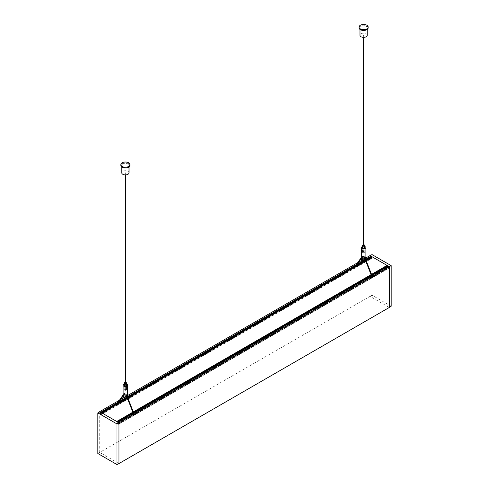 <?xml version="1.0" encoding="UTF-8"?>
<svg xmlns="http://www.w3.org/2000/svg" width="489" height="489" viewBox="0 0 489 489"><rect width="100%" height="100%" fill="white"/><g stroke="black" fill="none" stroke-linecap="round" stroke-linejoin="round"><path stroke-width="0.37" stroke-dasharray="2.44 1.83" d="M99.701 411.665L99.701 452.435L118.961 463.554M97.837 453.505L370.039 296.352L389.299 307.477M353.944 267.471A0.911 0.526 -120 0 0 354.794 267.911A0.911 0.526 -120 0 0 354.983 267.514L356.615 266.364A0.954 0.55 -120 0 0 356.481 266.01M354.983 267.514L356.591 266.584A0.911 0.526 -120 0 1 356.402 266.982L354.794 267.911M354.238 266.316A0.954 0.55 -120 0 0 354.225 266.316L353.871 266.346A0.954 0.55 -120 0 0 353.706 266.621M353.871 266.346L355.479 265.423A0.954 0.55 -120 0 0 355.301 265.845L355.307 265.845A0.911 0.526 -120 0 0 355.711 266.749A0.911 0.526 -120 0 0 356.402 266.982M355.307 265.845L353.7 266.774L355.301 265.845M355.32 266.328L355.705 266.102M356.23 265.661A0.954 0.55 -120 0 0 355.833 265.386L355.705 265.46M355.014 267.532L355.014 267.294A0.954 0.55 -120 0 0 354.873 266.933M355.014 267.294L356.615 266.364M355.699 265.472L356.817 264.83L355.479 265.423M370.644 276.236A0.954 0.55 -120 0 0 370.613 276.303L370.613 276.731A0.911 0.526 -120 0 0 371.683 277.66A0.911 0.526 -120 0 0 371.872 277.263L373.48 276.34A0.911 0.526 -120 0 1 373.29 276.731L371.683 277.66M370.613 276.731L372.221 275.802A0.911 0.526 -120 0 0 373.29 276.731M134.353 412.655A0.954 0.55 60 0 1 134.775 412.844L133.167 413.773L133.521 414.214L135.129 413.291L134.775 412.844L373.003 275.307L373.364 275.747A0.954 0.55 -120 0 1 373.535 276.371L371.933 277.3A0.954 0.55 -120 0 0 371.756 276.676L371.402 276.23A0.954 0.55 -120 0 0 370.98 276.041M372.386 275.154A0.954 0.55 -120 0 0 372.221 275.374L372.221 275.802M117.867 422.172L388.18 266.157L388.26 266.499L373.009 275.307A0.954 0.55 -120 0 0 372.587 275.111M371.53 275.686L371.915 275.466L371.53 275.686M372.221 275.374L370.613 276.303M373.364 275.747L371.756 276.676M363.425 35.373L363.889 35.263L363.425 35.373M363.425 245.362L363.81 245.362M367.251 35.263A3.631 2.097 0 0 0 363.614 33.166A3.631 2.097 0 0 0 359.983 35.263M361.047 29.334A3.631 2.097 0 0 0 365.008 29.786A3.631 2.097 0 0 0 367.251 27.849A3.631 2.097 0 0 0 363.614 25.752A3.631 2.097 0 0 0 359.983 27.849A3.631 2.097 0 0 0 361.047 29.334M368.156 27.849A4.542 2.622 0 0 0 363.614 25.226A4.542 2.622 0 0 0 359.073 27.849M364.751 247.697A1.137 0.654 0 0 0 364.421 247.232A1.137 0.654 0 0 0 363.18 247.092A1.137 0.654 0 0 0 362.483 247.697M363.889 244.836A1.137 0.654 0 0 0 363.345 244.836M365.583 257.624L364.519 257.006A0.911 0.526 180 0 1 364.488 257.116A0.911 0.526 180 0 1 364.421 257.208L364.415 257.202C364.825 257.593 364.696 257.666 364.048 257.44L364.036 257.434A0.911 0.526 180 0 1 363.688 257.489L363.883 260.197L364.751 260.698M364.415 257.202L364.03 257.422L364.415 257.202C364.825 257.593 364.696 257.666 364.048 257.44M361.646 256.315L362.71 256.927A0.911 0.526 180 0 1 362.746 256.817A0.911 0.526 180 0 1 362.814 256.725L362.814 256.719C362.41 256.34 362.538 256.267 363.186 256.499L363.199 256.505A0.911 0.526 180 0 1 363.547 256.444L363.345 258.925L362.483 258.424L362.483 255.833A2.268 1.308 180 0 0 361.646 256.315L361.646 258.907A2.268 1.308 0 0 0 361.438 259.194A2.268 1.308 0 0 0 361.347 259.561M363.205 256.499L362.814 256.719C362.41 256.34 362.538 256.267 363.186 256.499M365.87 259.732A2.268 1.308 0 0 1 365.796 259.934A2.268 1.308 0 0 1 365.583 260.215L365.583 258.999M364.751 246.566A2.268 1.308 0 0 0 362.483 246.566M365.888 259.561A2.268 1.308 0 0 0 362.483 258.424M364.519 257.006L364.721 257.306A1.137 0.654 0 0 0 364.751 257.153A1.137 0.654 0 0 0 364.421 256.688A1.137 0.654 0 0 0 363.345 256.517M364.751 259.732L364.721 257.306M364.751 258.1L363.688 257.489M363.547 256.444L362.483 255.833M362.71 256.927L362.514 257A1.137 0.654 0 0 0 362.483 257.153A1.137 0.654 0 0 0 363.883 257.789M361.646 258.907L362.514 259.408L362.514 257M363.358 256.401L363.889 256.45L363.358 256.401M364.721 259.714A1.137 0.654 0 0 0 364.751 259.561A1.137 0.654 0 0 0 363.345 258.925M362.514 259.408A1.137 0.654 0 0 0 362.483 259.561A1.137 0.654 0 0 0 363.883 260.197M363.81 256.487L363.345 256.597L363.81 256.487M117.837 422.233L117.916 422.582L133.167 413.773A0.954 0.55 60 0 0 132.745 413.584M388.26 266.499L388.883 268.155L388.223 268.278L387.52 267.465L387.471 266.517M117.916 422.582L118.546 423.425L118.515 424.299L117.788 424.305L117.134 423.419L117.134 422.545L117.837 422.135M132.47 413.688L134.243 412.661M370.705 276.144L372.477 275.124M133.521 414.214A0.954 0.55 60 0 1 133.699 414.843L133.693 414.837A0.911 0.526 60 0 1 133.503 415.271A0.911 0.526 60 0 1 132.8 415.02A0.911 0.526 60 0 1 132.409 414.097L133.986 413.156M117.476 403.003L115.991 403.859A0.954 0.55 60 0 1 116.003 403.859M101.944 412.96L101.498 414.476L100.868 414.538L100.117 413.596L100.141 412.722L100.777 412.655L100.771 412.282M370.454 256.951L371.084 256.584M117.464 403.015L117.598 402.93A0.954 0.55 60 0 1 118.002 403.205M389.299 266.707L388.229 266.089M372.288 256.884L371.842 258.394L371.212 258.455L370.65 257.825M371.108 256.205L370.039 255.582L370.039 296.352L372.031 295.203L391.163 306.248M119.383 400.283L120.508 399.635M123.552 397.881L127.653 395.509M357.618 262.74L358.737 262.098M361.787 260.337L365.888 257.966M117.134 422.545L116.712 422.025L117.177 421.756M133.002 412.618L133.485 412.343M371.237 275.075L371.713 274.8M132.837 412.184L133.314 411.903M371.065 274.641L371.542 274.366M116.712 422.025L116.712 421.487M127.427 398.248L127.904 397.973M365.662 260.704L366.139 260.429M101.944 413.498L372.288 257.416M101.529 413.535L371.866 257.452M118.387 404.379L118.387 403.908L116.779 404.837L116.779 405.302L118.387 404.379A0.911 0.526 60 0 1 118.222 404.599A0.911 0.526 60 0 1 117.513 404.342A0.911 0.526 60 0 1 117.128 403.419L115.52 404.348M370.485 256.639L100.166 412.716L370.503 256.633M372.031 295.203L372.031 254.592M135.129 413.291A0.954 0.55 60 0 1 135.306 413.914L135.3 413.908A0.911 0.526 60 0 1 135.111 414.348A0.911 0.526 60 0 1 134.402 414.097A0.911 0.526 60 0 1 134.017 413.168M133.295 413.229L133.68 413.009L133.295 413.229M133.693 414.837L135.3 413.908L133.699 414.843M116.779 405.302A0.911 0.526 60 0 1 116.62 405.522A0.911 0.526 60 0 1 115.716 405.008M117.47 403.645L117.085 403.871L117.47 403.645M118.246 403.547A0.954 0.55 60 0 1 118.387 403.908M116.645 404.476A0.954 0.55 60 0 1 116.779 404.837M115.465 404.311L117.067 403.382A0.954 0.55 60 0 1 117.244 402.96M125.575 389.58L125.111 389.69L125.575 389.58M125.19 172.917L125.655 172.806L125.19 172.917M129.017 172.806A3.631 2.097 0 0 0 125.386 170.71A3.631 2.097 0 0 0 121.749 172.806M122.812 166.877A3.631 2.097 0 0 0 126.773 167.33A3.631 2.097 0 0 0 129.017 165.392A3.631 2.097 0 0 0 125.386 163.295A3.631 2.097 0 0 0 121.749 165.392A3.631 2.097 0 0 0 122.812 166.877M129.927 165.392A4.542 2.622 0 0 0 125.386 162.77A4.542 2.622 0 0 0 120.844 165.392M126.517 397.276L126.486 394.849A1.137 0.654 0 0 0 126.517 394.696A1.137 0.654 0 0 0 126.186 394.232A1.137 0.654 0 0 0 125.117 394.061L125.117 396.469L124.249 395.968L124.249 393.376A2.268 1.308 180 0 0 123.417 393.853L123.417 396.451A2.268 1.308 0 0 0 123.204 396.738A2.268 1.308 0 0 0 123.112 397.105M126.486 397.257A1.137 0.654 0 0 0 126.517 397.105A1.137 0.654 0 0 0 125.117 396.469M127.354 395.161L126.29 394.55A0.911 0.526 180 0 1 126.254 394.66A0.911 0.526 180 0 1 126.186 394.751L125.795 394.965A0.911 0.526 180 0 1 125.453 395.033L125.655 395.332A1.137 0.654 0 0 1 124.249 394.696A1.137 0.654 0 0 1 124.279 394.537L124.481 394.47A0.911 0.526 180 0 1 124.512 394.36A0.911 0.526 180 0 1 124.579 394.268L124.97 394.042A0.911 0.526 180 0 1 125.312 393.987L125.117 394.061M124.97 394.042L124.585 394.262L124.952 394.036C124.304 393.81 124.175 393.883 124.567 394.262L124.585 394.262C124.175 393.883 124.304 393.81 124.952 394.036M125.123 393.945L125.655 393.987L125.123 393.945M125.795 394.965L126.186 394.745C126.59 395.13 126.462 395.21 125.814 394.978L125.801 394.971M126.517 398.242L125.655 397.74A1.137 0.654 0 0 1 124.249 397.105A1.137 0.654 0 0 1 124.279 396.952L124.279 394.537M125.655 397.74L125.655 395.332M124.279 396.952L123.417 396.451M124.481 394.47L123.417 393.853M125.312 393.987L124.249 393.376M127.635 397.276A2.268 1.308 0 0 1 127.562 397.471A2.268 1.308 0 0 1 127.354 397.759L127.207 397.673M127.653 397.105A2.268 1.308 0 0 0 124.249 395.968M127.354 397.759L127.354 396.542M126.186 394.751L126.199 394.757C126.59 395.13 126.462 395.21 125.814 394.978M126.517 395.644L125.453 395.033M126.517 384.103A2.268 1.308 0 0 0 124.249 384.103M126.517 385.24A1.137 0.654 0 0 0 126.186 384.776A1.137 0.654 0 0 0 124.952 384.635A1.137 0.654 0 0 0 124.249 385.24M125.655 382.38A1.137 0.654 0 0 0 125.111 382.38M125.655 385.827L125.001 385.98L125.655 385.827M125.655 382.856L125.111 382.856M124.579 386.444A1.137 0.654 0 0 0 125.82 386.585A1.137 0.654 0 0 0 126.517 385.98A1.137 0.654 0 0 0 125.386 385.326A1.137 0.654 0 0 0 124.249 385.98A1.137 0.654 0 0 0 124.579 386.444M124.579 390.155A1.137 0.654 0 0 0 125.82 390.295A1.137 0.654 0 0 0 126.517 389.69A1.137 0.654 0 0 0 125.386 389.036A1.137 0.654 0 0 0 124.249 389.69A1.137 0.654 0 0 0 124.579 390.155M125.575 394.03L125.111 394.14L125.575 394.03M362.526 251.963A1.137 0.654 0 0 0 362.483 252.147A1.137 0.654 0 0 0 363.455 252.795A1.137 0.654 0 0 0 364.708 252.33A1.137 0.654 0 0 0 364.751 252.147A1.137 0.654 0 0 0 363.779 251.499A1.137 0.654 0 0 0 362.526 251.963M362.526 248.253A1.137 0.654 0 0 0 362.483 248.443A1.137 0.654 0 0 0 363.455 249.09A1.137 0.654 0 0 0 364.708 248.626A1.137 0.654 0 0 0 364.751 248.443A1.137 0.654 0 0 0 363.779 247.789A1.137 0.654 0 0 0 362.526 248.253M363.425 252.257L363.889 252.147L363.425 252.257M363.81 248.326L363.345 248.443L363.81 248.326M361.805 257.098L362.19 256.878L361.805 257.098M365.43 258.748L365.02 258.907M117.837 422.374L388.18 266.291M118.497 423.297L388.834 267.22M117.134 423.419L387.471 267.342M126.517 397.789L125.435 398.413L126.517 397.783M126.957 397.526L127.653 397.123L126.963 397.533M100.74 412.661L101.082 412.465M363.651 260.875L364.751 260.24L363.669 260.875M365.185 259.989L365.888 259.586L365.197 259.989M117.556 402.887L118.674 402.239M125.306 398.413L126.517 397.716M126.895 397.496L127.653 397.056M355.79 265.344L356.909 264.696M363.535 260.869L364.751 260.172M365.13 259.952L365.888 259.512M118.546 423.425L388.883 267.342M118.546 424.238L388.883 268.155M118.497 424.305L388.834 268.229L118.515 424.299M117.886 424.36L388.223 268.278M117.788 424.305L388.132 268.223M117.183 423.547L387.52 267.465M101.529 414.409L371.866 258.333M101.48 414.483L371.817 258.4M100.868 414.538L371.212 258.455M100.777 414.476L371.114 258.4M100.166 413.718L101.712 412.826M115.612 404.8L118.124 403.352M127.342 398.028L127.818 397.753M353.828 267.269L356.353 265.808M365.576 260.484L366.053 260.209M100.117 413.596L101.584 412.753M115.569 404.672L118.038 403.248M127.293 397.905L127.776 397.63M353.779 267.147L356.273 265.704M365.527 260.362L366.004 260.087M100.117 412.783L370.454 256.707M117.721 402.655L118.839 402.007M125.086 398.407L126.517 397.575M126.773 397.429L127.653 396.921M355.949 265.111L357.074 264.47M363.315 260.863L364.751 260.032M365.008 259.885L365.888 259.378M117.983 402.282L119.102 401.634M124.762 398.364L126.517 397.355M126.584 397.312L127.653 396.695M356.212 264.738L357.337 264.091M362.997 260.82L364.751 259.812M364.818 259.775L365.888 259.158M123.955 394.421L123.57 394.641L123.955 394.421M126.785 396.451L127.195 396.292M363.889 37.353L363.889 35.263M363.345 37.353L363.345 35.263M367.251 29.426L367.251 27.849M359.983 29.426L359.983 27.849M362.63 256.322L361.347 257.44M364.983 258.962C363.902 257.086 362.979 256.481 362.221 257.147L361.347 258.388M364.684 257.403L365.094 257.966M364.201 256.927L363.321 256.413M363.81 256.334L364.421 256.688M364.751 259.561L364.751 257.153M362.483 259.561L362.483 257.153M100.777 412.655L101.095 412.471M101.498 414.476L371.842 258.394M116.62 405.522L118.222 404.599M125.655 389.69L125.655 383.174M125.655 174.897L125.655 172.806M125.111 389.69L125.111 383.174M125.111 174.897L125.111 172.806M129.017 166.963L129.017 165.392M121.749 166.963L121.749 165.392M126.517 397.105L126.517 394.696M125.575 393.877L126.186 394.232M124.249 397.105L124.249 394.696M125.001 385.98L125.001 383.015M125.771 385.98L125.771 383.015M126.517 389.69L126.517 385.98M124.249 389.69L124.249 385.98M125.092 393.957L125.966 394.464M124.395 393.865L123.112 394.984M126.749 396.5C125.667 394.629 124.744 394.024 123.986 394.69L123.112 395.931M126.449 394.947L126.859 395.503M133.503 415.271L135.111 414.348M362.483 252.147L362.483 248.443M364.751 252.147L364.751 248.443M363.345 252.147L363.345 248.443M363.889 252.147L363.889 248.443"/><path stroke-width="0.73" d="M389.299 266.694L118.961 422.771L117.892 422.166L118.961 422.771L118.961 463.554L389.299 307.477L389.299 266.694L388.18 266.157M353.706 266.621A0.954 0.55 -120 0 0 353.694 266.768L353.7 266.774A0.911 0.526 -120 0 0 353.944 267.471M355.705 266.102L355.32 266.328M356.481 266.01A0.954 0.55 -120 0 0 356.23 265.661M355.705 265.46L127.653 397.123L355.699 265.472M354.873 266.933A0.954 0.55 -120 0 0 354.238 266.316M370.98 276.041A0.954 0.55 -120 0 0 370.778 276.083A0.954 0.55 -120 0 0 370.644 276.236M372.587 275.111A0.954 0.55 -120 0 0 372.386 275.154L371.952 275.411M371.53 275.686L371.915 275.466M363.81 245.362L363.425 245.362M359.983 29.426L359.983 35.263A3.631 2.097 0 0 0 361.047 36.748A3.631 2.097 0 0 0 365.008 37.201A3.631 2.097 0 0 0 367.251 35.263L367.251 29.426M360.405 28.924A4.542 2.622 0 0 0 365.356 29.493A4.542 2.622 0 0 0 368.156 27.072A4.542 2.622 0 0 0 363.614 24.45A4.542 2.622 0 0 0 359.073 27.072A4.542 2.622 0 0 0 360.405 28.924M359.073 27.072L359.073 27.849A4.542 2.622 0 0 0 360.405 29.707A4.542 2.622 0 0 0 365.356 30.269A4.542 2.622 0 0 0 368.156 27.849L368.156 27.072M363.345 244.836A1.137 0.654 0 0 0 362.483 245.472L362.483 247.697A1.137 0.654 0 0 0 362.814 248.161A1.137 0.654 0 0 0 364.048 248.302A1.137 0.654 0 0 0 364.751 247.697L364.751 245.472A1.137 0.654 0 0 0 364.421 245.013A1.137 0.654 0 0 0 363.889 244.836M362.483 245.472A1.137 0.654 0 0 0 362.814 245.936A1.137 0.654 0 0 0 364.048 246.077A1.137 0.654 0 0 0 364.751 245.472M362.483 246.566A2.268 1.308 0 0 0 361.438 247.33A2.268 1.308 0 0 0 361.347 247.697A2.268 1.308 0 0 0 362.013 248.626A2.268 1.308 0 0 0 364.482 248.907A2.268 1.308 0 0 0 365.888 247.697A2.268 1.308 0 0 0 364.751 246.566M361.347 247.697L361.347 259.561A2.268 1.308 0 0 0 364.751 260.698L364.751 258.1A2.268 1.308 180 0 0 365.583 257.624L365.583 258.999M365.87 259.732A2.268 1.308 0 0 0 365.888 259.561L365.888 247.697M365.436 260.13L364.751 259.732M387.471 266.517L387.056 265.411L372.288 256.884L388.229 266.089M117.837 422.135L132.47 413.688M134.243 412.661L370.705 276.144M372.477 275.124L387.471 266.462M371.114 256.572L365.888 259.592L371.114 256.572L370.039 255.57L372.031 254.592L391.163 265.631L391.163 306.248L389.299 307.477M101.082 412.465L117.476 403.003M100.771 412.282L116.712 421.487L101.944 412.96L127.427 398.248M99.701 411.652L119.383 400.283M120.508 399.635L123.552 397.881M127.653 395.509L357.618 262.74M358.737 262.098L361.787 260.337M365.888 257.966L370.039 255.57M117.177 421.756L133.002 412.618M133.485 412.343L371.237 275.075M371.713 274.8L387.056 265.943M388.205 266.095L117.886 422.166L116.712 421.487L132.837 412.184M133.314 411.903L371.065 274.641M371.542 274.366L387.056 265.411M127.904 397.973L365.662 260.704M366.139 260.429L372.288 256.884L371.108 256.205M370.65 257.825L370.454 256.951M389.299 266.707L391.163 265.631M118.961 463.554L116.969 464.55L116.969 423.939L118.961 422.783M99.701 411.665L97.837 412.893L97.837 453.505L116.969 464.55M97.837 412.893L116.969 423.939M132.409 413.773A0.954 0.55 60 0 1 132.55 413.627A0.954 0.55 60 0 1 132.745 413.584M134.017 412.85A0.954 0.55 60 0 1 134.151 412.698A0.954 0.55 60 0 1 134.353 412.655M133.295 413.229L133.68 413.009M115.716 405.008A0.911 0.526 60 0 1 115.52 404.348L115.465 404.311A0.954 0.55 60 0 1 115.477 404.165M117.47 403.645L117.085 403.871L117.47 403.645M118.002 403.205A0.954 0.55 60 0 1 118.246 403.547M116.003 403.859A0.954 0.55 60 0 1 116.645 404.476M121.749 166.963L121.749 172.806A3.631 2.097 0 0 0 122.812 174.292A3.631 2.097 0 0 0 126.773 174.744A3.631 2.097 0 0 0 129.017 172.806L129.017 166.963M122.171 166.468A4.542 2.622 0 0 0 127.122 167.036A4.542 2.622 0 0 0 129.927 164.616A4.542 2.622 0 0 0 125.386 161.993A4.542 2.622 0 0 0 120.844 164.616A4.542 2.622 0 0 0 122.171 166.468M120.844 164.616L120.844 165.392A4.542 2.622 0 0 0 122.171 167.244A4.542 2.622 0 0 0 127.122 167.813A4.542 2.622 0 0 0 129.927 165.392L129.927 164.616M127.207 397.673L126.517 397.276M127.635 397.276A2.268 1.308 0 0 0 127.653 397.105L127.653 385.24A2.268 1.308 0 0 0 126.517 384.103M127.354 396.542L127.354 395.161A2.268 1.308 180 0 1 126.517 395.644L126.517 398.242A2.268 1.308 0 0 1 123.112 397.105L123.112 385.24A2.268 1.308 0 0 0 125.062 386.536A2.268 1.308 0 0 0 127.562 385.607A2.268 1.308 0 0 0 127.653 385.24M124.249 384.103A2.268 1.308 0 0 0 123.204 384.874A2.268 1.308 0 0 0 123.112 385.24M125.111 382.38A1.137 0.654 0 0 0 124.249 383.015L124.249 385.24A1.137 0.654 0 0 0 124.579 385.705A1.137 0.654 0 0 0 125.82 385.845A1.137 0.654 0 0 0 126.517 385.24L126.517 383.015A1.137 0.654 0 0 0 126.186 382.551A1.137 0.654 0 0 0 125.655 382.38M124.249 383.015A1.137 0.654 0 0 0 124.579 383.48A1.137 0.654 0 0 0 125.82 383.62A1.137 0.654 0 0 0 126.517 383.015M125.655 382.856L125.111 383.174L125.111 174.897M125.111 382.856L125.111 383.174M365.02 258.907L365.43 258.748M118.595 402.355L125.422 398.413L118.589 402.368M126.517 397.783L126.957 397.526L126.517 397.789M356.829 264.812L363.651 260.875L356.817 264.83M364.751 260.24L365.185 259.989L364.751 260.246M101.027 412.429L117.556 402.887M118.674 402.239L125.306 398.413M126.517 397.716L126.895 397.496M127.653 397.056L355.79 265.344M356.909 264.696L363.535 260.869M364.751 260.172L365.13 259.952M365.888 259.512L371.163 256.468M117.935 422.178L388.272 266.102M101.712 412.826L115.612 404.8M118.124 403.352L127.342 398.028M127.818 397.753L353.828 267.269M356.353 265.808L365.576 260.484M366.053 260.209L370.503 257.642M101.584 412.753L115.569 404.672M118.038 403.248L127.293 397.905M127.776 397.63L353.779 267.147M356.273 265.704L365.527 260.362M366.004 260.087L370.454 257.52M100.905 412.361L117.721 402.655M118.839 402.007L125.086 398.407M127.653 396.921L355.949 265.111M357.074 264.47L363.315 260.863M365.888 259.378L371.163 256.334M100.728 412.245L117.983 402.282M119.102 401.634L124.762 398.364M127.653 396.695L356.212 264.738M357.337 264.091L362.997 260.82M365.888 259.158L371.065 256.163M127.195 396.292L126.785 396.451M364.751 258.455L371.475 275.686L370.778 276.083M363.889 245.472L363.889 37.353M363.345 245.472L363.345 37.353M361.347 257.44L355.277 266.077M361.347 258.388L355.717 266.389M365.094 257.966L371.97 275.466M101.095 412.471L117.464 403.015M132.55 413.627L133.24 413.223L126.517 395.998M133.717 412.948L134.151 412.698M125.655 383.174L125.655 174.897M117.488 403.932L123.112 395.931M117.042 403.621L123.112 394.984M126.859 395.503L133.742 413.009"/></g></svg>
